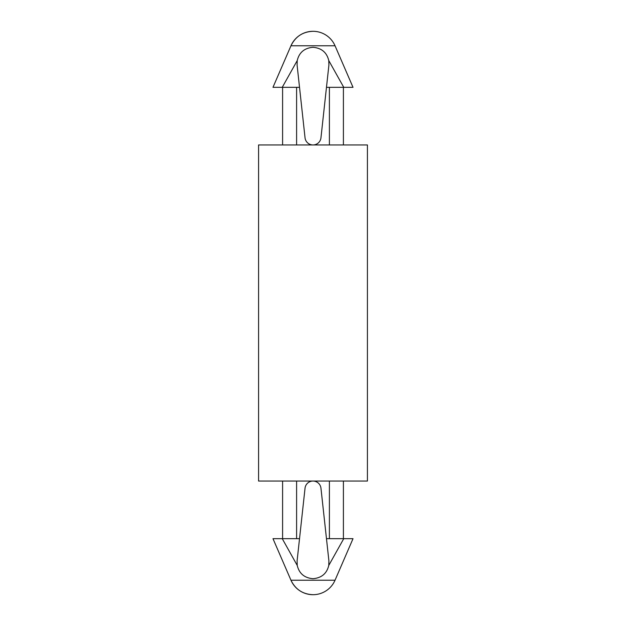 <?xml version="1.0" encoding="UTF-8"?>
<svg xmlns="http://www.w3.org/2000/svg" width="626" height="626" viewBox="0 0 626 626"><rect width="100%" height="100%" fill="white"/><g stroke="black" fill="none" stroke-linecap="round" stroke-linejoin="round"><path stroke-width="0.94" d="M313 47.302C321.553 48.03 326.811 52.443 328.767 60.566C326.819 52.451 321.561 48.03 313 47.302C304.447 48.03 299.189 52.443 297.233 60.566L282.256 87.319L296.599 87.319L296.599 144.942M282.256 87.319L272.983 87.319L290.965 45.776C295.441 36.574 302.781 31.746 313 31.3A24.007 24.007 0 0 0 290.965 45.776L335.035 45.776L353.017 87.319L326.475 87.319L320.958 137.806A8.005 8.005 0 0 1 305.042 137.806L297.092 65.049L297.233 60.566M343.744 87.319L328.767 60.566L328.908 65.049L326.475 87.319M313 594.7A24.007 24.007 0 0 0 335.035 580.224L290.965 580.224A24.007 24.007 0 0 0 313 594.7C302.781 594.254 295.441 589.426 290.965 580.224L272.983 538.681L282.256 538.681L297.233 565.434C299.189 573.557 304.447 577.97 313 578.698C321.553 577.97 326.811 573.557 328.767 565.434C326.819 573.549 321.561 577.97 313 578.698M343.744 538.681L326.475 538.681L328.908 560.951L328.767 565.434L343.744 538.681L353.017 538.681L335.035 580.224M326.475 538.681L320.958 488.194A8.005 8.005 0 0 0 305.042 488.194L297.092 560.951L297.233 565.434M329.401 144.942L329.401 87.319M258.577 481.058L367.423 481.058L367.423 144.942L258.577 144.942L258.577 481.058M299.525 538.681L296.599 538.681L296.599 481.058M329.401 538.681L329.401 481.058M296.599 538.681L282.256 538.681M299.525 87.319L296.599 87.319M282.592 87.319L282.592 144.942M343.408 87.319L343.408 144.942M282.592 481.058L282.592 538.681M343.408 481.058L343.408 538.681M335.035 45.776A24.007 24.007 0 0 0 313 31.3"/></g></svg>
